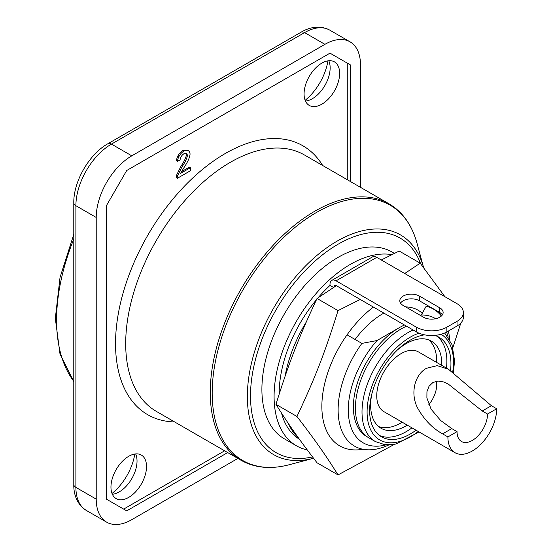 <?xml version="1.0" encoding="UTF-8"?>
<svg xmlns="http://www.w3.org/2000/svg" width="552" height="552" viewBox="0 0 552 552"><rect width="100%" height="100%" fill="white"/><g stroke="black" fill="none" stroke-linecap="round" stroke-linejoin="round"><path stroke-width="0.83" d="M177.116 178.434L177.378 176.185L182.015 166.801C185.127 162.191 186.935 158.417 187.432 155.498C187.087 153.477 185.886 152.918 183.823 153.808C181.629 155.333 180.38 157.417 180.062 160.059L177.413 161.253C178.144 156.865 180.297 153.463 183.878 151.055C187.466 149.468 189.536 150.427 190.081 153.939C189.798 157.334 187.935 161.612 184.499 166.773L180.545 173.39L190.378 167.718L190.378 170.775L177.116 178.434M237.843 458.443L131.79 519.667A50.308 29.049 -60 0 1 106.639 522.157A50.308 29.049 -60 0 1 96.22 499.125L96.22 217.453A50.308 29.049 -60 0 1 131.79 155.836L324.914 44.339A50.308 29.049 -60 0 1 350.065 41.848A50.308 29.049 -60 0 1 360.484 64.881L360.484 187.328M305.139 100.298A40.965 23.653 120 0 0 327.916 60.844M112.021 493.474A40.965 23.653 120 0 0 134.798 454.02M135.64 453.916A25.157 14.524 -60 0 1 136.896 458.622A25.157 14.524 -60 0 1 117.052 492.991A25.157 14.524 -60 0 1 112.346 494.261M110.959 487.099A25.157 14.524 -60 0 1 121.937 461.782A25.157 14.524 -60 0 1 141.319 455.041A25.157 14.524 -60 0 1 141.319 484.09A25.157 14.524 -60 0 1 116.168 498.615A25.157 14.524 -60 0 1 110.959 487.099M328.757 60.741A25.157 14.524 -60 0 1 330.013 65.453A25.157 14.524 -60 0 1 310.176 99.815A25.157 14.524 -60 0 1 305.463 101.085M304.076 93.923A25.157 14.524 -60 0 1 315.054 68.607A25.157 14.524 -60 0 1 334.436 61.872A25.157 14.524 -60 0 1 334.436 90.914A25.157 14.524 -60 0 1 309.286 105.439A25.157 14.524 -60 0 1 304.076 93.923M123.662 509.103L224.629 450.811M227.679 452.571L126.712 510.862L106.384 499.125L106.384 205.717L126.712 170.506L329.992 53.144L350.32 64.874L350.32 181.463M347.27 179.704L347.27 63.114M177.185 177.22L176.102 177.847L176.364 175.598L180.994 166.214C184.113 161.605 185.92 157.831 186.417 154.905L185.886 153.428M177.551 160.149L176.398 160.666C177.123 156.278 179.283 152.876 182.857 150.468L187.866 150.482M181.38 171.734L189.357 167.132L189.357 168.305M179.165 156.085A117.148 67.634 120 0 0 177.316 157.134M350.32 64.874L329.992 53.144M413.151 330.013A64.681 37.343 120 0 0 366.604 386.269A64.681 37.343 120 0 0 375.408 441.593L366.769 436.604A64.681 37.343 120 0 1 356.854 384.772A64.681 37.343 120 0 1 399.11 327.771L376.954 340.563A71.87 41.497 -60 0 0 348.519 415.394A71.87 41.497 -60 0 0 386.048 444.843A71.87 41.497 -60 0 1 348.519 415.394A71.87 41.497 -60 0 1 376.954 340.563L399.11 327.771A64.681 37.343 120 0 1 404.512 325.024A64.681 37.343 120 0 0 399.11 327.771A64.681 37.343 120 0 0 356.854 384.772A64.681 37.343 120 0 0 366.769 436.604L368.798 437.777A64.681 37.343 120 0 1 359.994 382.453A64.681 37.343 120 0 1 406.541 326.197M441.779 365.389A50.308 29.049 120 0 0 441.8 364.154A50.308 29.049 120 0 0 431.381 341.129A50.308 29.049 120 0 0 397.005 350.347M371.862 393.887A50.308 29.049 120 0 0 381.066 428.262A50.308 29.049 120 0 0 407.286 425.143M361.884 343.399L376.954 340.563L361.884 343.399A79.06 45.644 120 0 0 339.997 425.413A79.06 45.644 120 0 0 388.808 444.933A79.06 45.644 120 0 1 354.501 446.119A79.06 45.644 120 0 1 361.884 343.399L347.063 334.836M449.687 339.494A79.06 45.644 120 0 0 448.348 331.034A79.06 45.644 120 0 1 449.687 339.494M441.393 316.027A79.06 45.644 120 0 0 426.172 306.284L421.259 314.985A71.87 41.497 -60 0 1 435.687 318.732A71.87 41.497 -60 0 0 421.259 314.985L420.452 315.447L421.259 314.985L426.172 306.284A79.06 45.644 120 0 1 433.555 309.189A79.06 45.644 120 0 1 441.393 316.027M446.52 332.083A71.87 41.497 -60 0 1 448.224 337.148A71.87 41.497 -60 0 0 446.52 332.083M436.701 362.457A50.308 29.049 120 0 0 436.715 361.222A50.308 29.049 120 0 0 428.711 339.88M378.658 426.579A50.308 29.049 120 0 0 402.201 422.211M450.529 370.53A57.498 33.196 120 0 0 450.943 363.568A57.498 33.196 120 0 0 439.04 337.251A57.498 33.196 120 0 0 434.679 335.402M424.578 334.843A57.498 33.196 120 0 0 376.112 381.349A57.498 33.196 120 0 0 381.542 436.839A57.498 33.196 120 0 0 416.042 430.201M442.614 433.872C432.768 428.455 424.598 420.134 418.099 408.894C409.86 394.425 414.366 374.691 426.551 368.267L437.225 365.631L448.472 369.26L491.397 405.706L496.683 408.756L487.54 414.034L482.248 410.985L448.293 384.095L443.773 381.977L438.081 381.046L432.913 382.501L429.007 386.283L426.944 391.692L426.882 397.923L431.119 409.225L440.627 420.479L451.757 428.587L457.042 431.643L447.9 436.922L442.614 433.872L451.757 428.587M457.042 431.643A21.562 12.448 120 0 0 461.513 441.51A21.562 12.448 120 0 0 478.129 435.735A21.562 12.448 120 0 0 487.54 414.034M428.821 404.671A21.562 12.448 120 0 0 436.715 384.696A21.562 12.448 120 0 0 436.384 381.232M447.9 436.922A34.5 19.92 120 0 0 455.041 452.716A34.5 19.92 120 0 0 481.627 443.47A34.5 19.92 120 0 0 496.683 408.756M448.479 369.253L418.388 351.886A34.5 19.92 120 0 0 383.895 371.806A34.5 19.92 120 0 0 383.895 411.64L455.041 452.716M307.25 449.914A107.806 62.245 -60 0 1 296.417 445.781L284.225 438.743A107.806 62.245 -60 0 1 261.896 389.388A107.806 62.245 -60 0 1 308.954 280.899A107.806 62.245 -60 0 1 392.03 252.016L394.404 253.389M296.417 445.781A107.806 62.245 -60 0 1 274.089 396.433A107.806 62.245 -60 0 1 313.964 296.038A107.806 62.245 -60 0 1 391.879 254.631M334.057 287.143L334.057 286.695A2.877 1.663 60 0 1 336.092 285.522L416.387 331.883A21.562 12.448 0 0 0 446.878 331.883L457.042 326.011A21.562 12.448 0 0 0 463.363 317.214L463.363 312.515A21.562 12.448 180 0 1 457.042 321.319L446.878 327.184A21.562 12.448 180 0 1 416.387 327.184L336.092 280.83A8.625 4.982 60 0 0 331.78 280.402L372.434 256.928A8.625 4.982 60 0 1 376.747 257.356L457.042 303.71A21.562 12.448 180 0 1 463.363 312.515M403.174 305.477A11.502 6.638 180 0 1 399.807 300.778A11.502 6.638 180 0 1 406.907 294.644A11.502 6.638 180 0 1 419.437 296.086L439.765 307.823A11.502 6.638 180 0 1 443.132 312.515A11.502 6.638 180 0 1 436.032 318.649A11.502 6.638 180 0 1 423.501 317.214L403.174 305.477M318.138 297.728A100.623 58.091 -60 0 1 329.992 285.425L329.992 284.349A8.625 4.982 60 0 1 331.78 280.402M329.992 285.425L333.539 287.475M442.393 314.861A11.502 6.638 0 0 0 439.765 312.515L419.437 300.778A11.502 6.638 0 0 0 400.552 303.124M336.092 285.522L334.057 286.695M298.266 437.667A100.623 58.091 -60 0 1 288.317 423.398M285.06 376.319A100.623 58.091 -60 0 1 306.243 322.078M299.343 439.164A100.623 58.091 -60 0 1 281.534 413.137M279.174 394.107A100.623 58.091 -60 0 1 316.455 299.722M394.335 444.394L338.038 474.913C324.942 454.082 315.282 440.33 296.955 416.477C315.282 377.499 324.942 352.597 338.038 310.603L360.221 299.453M460.816 323.072L452.909 347.505M404.733 273.509L420.189 263.173L444.898 296.7M373.414 307.071A86.243 49.797 120 0 0 322.099 400.041A86.243 49.797 120 0 0 362.947 449.252M440.496 314.937A86.243 49.797 120 0 0 439.461 312.342M381.287 259.978L399.199 251.05L420.189 263.173M336.354 285.674L317.041 298.48C298.722 337.458 289.055 362.36 275.965 404.354C289.055 425.192 298.722 438.937 317.041 462.797L338.038 474.913M275.965 404.354L296.955 416.477M317.041 298.48L338.038 310.603M355.088 339.473A70.435 40.662 -60 0 1 383.875 313.108M405.658 306.905A70.435 40.662 -60 0 1 422.328 313.35M131.79 155.836L111.463 144.1A7.19 4.147 -120 0 0 107.875 143.741C89.251 154.091 73.444 181.484 73.789 202.777A7.19 4.147 0 0 0 75.893 205.717A50.308 29.049 -60 0 1 111.463 144.1L304.58 32.602A50.308 29.049 -60 0 1 329.737 30.112L350.065 41.848M73.789 202.777L73.789 484.456A7.19 4.147 0 0 0 75.893 487.388L75.893 205.717L96.22 217.453M73.789 484.456C73.582 492.467 75.983 503.941 86.312 510.421A50.308 29.049 -60 0 1 75.893 487.388L96.22 499.125M329.737 30.112C318.87 24.378 307.726 28.124 300.992 32.244A7.19 4.147 60 0 1 304.58 32.602L324.914 44.339M322.672 165.503A155.243 89.631 120 0 0 199.217 172.183A155.243 89.631 120 0 0 115.534 343.62A155.243 89.631 120 0 0 174.618 421.942M125.697 343.62A148.053 85.477 -60 0 1 230.384 162.288A148.053 85.477 -60 0 1 304.414 154.96L388.987 203.785A148.053 85.477 120 0 0 314.957 211.119A148.053 85.477 120 0 0 218.24 341.584A148.053 85.477 120 0 0 240.934 460.223L156.361 411.399A148.053 85.477 -60 0 1 125.697 343.62M417.043 243.363L423.598 267.61A126.85 73.237 120 0 0 337.044 241.183A126.85 73.237 120 0 0 248.138 382.412A126.85 73.237 120 0 0 313.57 458.27L289.234 464.729A147.398 85.098 -60 0 1 213.1 376.671A147.398 85.098 -60 0 1 316.42 212.499A147.398 85.098 -60 0 1 417.043 243.363C412.013 225.064 402.663 211.871 388.987 203.785M312.535 456.918A123.91 71.539 -60 0 1 251.464 380.473A123.91 71.539 -60 0 1 338.128 244.205A123.91 71.539 -60 0 1 420.665 263.787M73.789 381.356A168.181 97.097 -60 0 1 56.58 320.146A168.181 97.097 -60 0 1 73.789 239.064M436.936 336.202A57.498 33.196 -60 0 1 446.878 361.222A57.498 33.196 -60 0 1 446.471 368.101M411.971 427.848A57.498 33.196 -60 0 1 379.583 435.542M441.069 334.27A61.093 35.273 -60 0 1 453.489 362.105A61.093 35.273 -60 0 1 452.695 372.048M418.25 431.471A61.093 35.273 -60 0 1 367.094 411.544A61.093 35.273 -60 0 1 418.989 333.16M491.397 405.706L482.248 410.985M457.042 321.319L457.042 326.011M446.878 331.883L446.878 327.184M376.747 257.356L336.092 280.83M416.387 327.184L416.387 331.883M419.437 296.086L419.437 300.778M439.765 307.823L439.765 312.515M300.992 32.244L107.875 143.741M86.312 510.421L106.639 522.157M289.234 464.729C270.88 469.524 254.776 468.027 240.934 460.223M73.789 381.708L59.989 353.915L55.317 318.387L60.037 277.401L73.789 234.379M444.677 332.994L452.026 344.683L454.537 360.635L453.461 372.634M375.408 441.593L384.965 444.733L395.887 444.077L419.044 431.933"/></g></svg>
